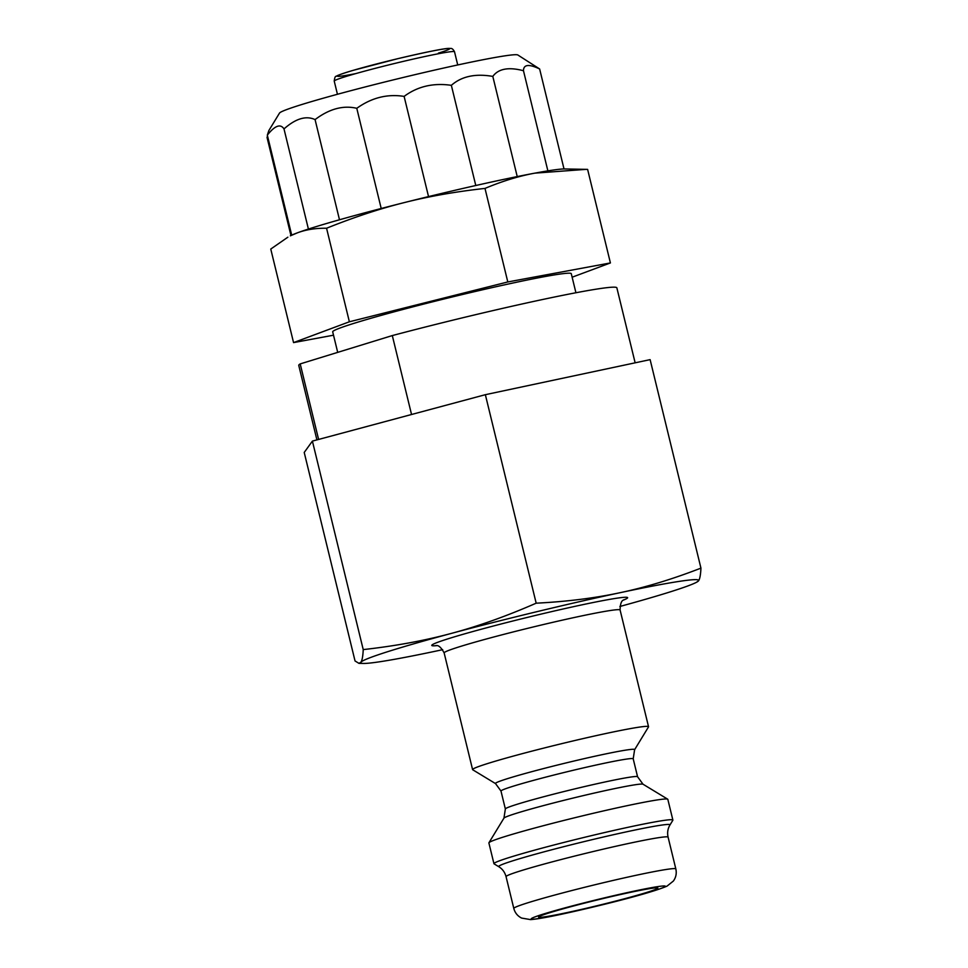 <?xml version="1.0" encoding="UTF-8"?>
<svg xmlns="http://www.w3.org/2000/svg" width="968" height="968" viewBox="0 0 968 968"><rect width="100%" height="100%" fill="white"/><g stroke="black" fill="none" stroke-linecap="round" stroke-linejoin="round"><path stroke-width="1.45" d="M566.316 912.751A61.25 2.783 -13.7 0 1 538.692 917.095A61.25 2.783 -13.7 0 1 597.546 899.889A61.25 2.783 -13.7 0 1 657.72 888.08A61.25 2.783 -13.7 0 1 627.167 898.038A61.25 2.783 -13.7 0 1 566.316 912.751M290.945 235.514L267.059 137.504L267.507 135.907M291.707 235.151L267.325 135.133C274.912 125.574 280.478 123.505 283.999 128.913C295.712 118.544 306.057 115.434 315.072 119.596C329.277 108.864 343.192 105.101 356.781 108.307C371.591 97.707 387.369 93.739 404.116 96.401C417.547 86.406 433.289 82.716 451.354 85.329C461.579 76.339 475.397 73.362 492.809 76.411L517.227 176.575M564.017 168.952L539.636 68.97L517.844 54.995A122.791 5.566 166.3 0 0 397.412 78.88A122.791 5.566 166.3 0 0 279.498 113.099L268.874 130.523L267.325 135.133M308.405 229.053L283.999 128.913M339.49 219.772L315.072 119.596M381.211 208.495L356.781 108.307M428.534 196.589L404.116 96.401M475.784 185.505L451.354 85.329M547.876 170.864L523.47 70.725C523.555 64.433 528.952 63.852 539.636 68.97M492.809 76.411C498.399 68.704 508.624 66.816 523.47 70.725M484.992 188.409C502.404 181.125 519.042 176.031 534.893 173.139L586.088 169.364L564.683 168.952A143.252 6.498 166.3 0 0 534.893 173.139A143.252 6.498 166.3 0 0 404.37 202.566A143.252 6.498 166.3 0 0 297.261 232.889A143.252 6.498 166.3 0 0 290.364 235.829L297.261 232.889C305.864 229.634 315.641 228.085 326.567 228.242C353.961 217.231 379.892 208.677 404.37 202.566C428.836 196.371 455.71 191.652 484.992 188.409L507.801 281.954L349.375 321.787L293.558 342.599L333.512 335.194M293.558 342.599L270.762 249.054L287.871 237.184M349.375 321.787L326.567 228.242M572.136 277.211L610.409 262.933L587.612 169.388L586.088 169.364M610.409 262.933L507.801 281.954M575.924 292.747L571.277 273.69A122.791 5.566 166.3 0 0 450.664 297.358A122.791 5.566 166.3 0 0 332.702 331.855L337.699 352.364M566.244 912.776A61.395 2.783 -13.7 0 1 538.559 917.12A61.395 2.783 -13.7 0 1 597.546 899.877A61.395 2.783 -13.7 0 1 657.853 888.043A61.395 2.783 -13.7 0 1 627.228 898.026A61.395 2.783 -13.7 0 1 566.244 912.776M442.703 649.673A173.95 7.889 -13.7 0 1 439.133 650.435A173.95 7.889 -13.7 0 1 363.46 663.443A173.95 7.889 -13.7 0 1 360.834 662.281A173.95 7.889 -13.7 0 1 451.415 633.387A173.95 7.889 -13.7 0 1 620.27 592.658A173.95 7.889 -13.7 0 1 698.557 580.812A173.95 7.889 -13.7 0 1 696.573 582.24A173.95 7.889 -13.7 0 1 619.883 606.476M498.786 866.711L494.079 863.855A92.093 4.175 -13.7 0 1 493.946 863.686L488.888 842.959A92.093 4.175 -13.7 0 1 488.937 842.753A92.093 4.175 -13.7 0 1 577.364 817.101A92.093 4.175 -13.7 0 1 667.69 799.181A92.093 4.175 -13.7 0 1 667.823 799.338L672.881 820.065A92.093 4.175 -13.7 0 1 672.833 820.283L669.965 824.978C667.751 828.668 667.121 832.734 668.089 837.151A83.393 3.787 -13.7 0 0 586.172 853.231A83.393 3.787 -13.7 0 0 506.058 876.657C504.873 872.277 502.452 868.962 498.786 866.711A88.185 4.005 -13.7 0 1 583.389 841.785A88.185 4.005 -13.7 0 1 669.965 824.978M493.946 863.686A92.093 4.175 -13.7 0 1 582.421 837.828A92.093 4.175 -13.7 0 1 672.881 820.065M304.218 452.455L312.398 441.106L485.355 394.69L650.121 359.636L700.941 568.131C672.615 579.118 645.729 587.298 620.27 592.658C594.836 598.127 566.8 601.636 536.175 603.185C506.397 616.205 478.131 626.272 451.415 633.387C424.71 640.61 395.319 646.007 363.23 649.601C362.915 656.352 362.117 660.575 360.834 662.281L358.946 663.358L355.038 660.962L304.218 452.455M696.573 582.24L698.557 580.812C699.828 579.106 700.626 574.883 700.941 568.131M312.398 441.106L363.23 649.601M485.355 394.69L536.175 603.185M472.723 769.766A90.556 4.102 -13.7 0 1 472.59 769.608A90.556 4.102 -13.7 0 1 559.589 744.174A90.556 4.102 -13.7 0 1 648.536 726.714A90.556 4.102 -13.7 0 1 648.5 726.92L634.609 749.716A71.644 3.255 166.3 0 0 564.271 763.365A71.644 3.255 166.3 0 0 495.543 783.608L472.723 769.766M318.605 439.436L300.201 363.907L392.306 335.569L411.545 414.498M316.911 439.896L298.749 365.372A163.713 7.429 -13.7 0 1 300.201 363.907M392.306 335.569A163.713 7.429 -13.7 0 1 616.858 287.835L635.141 362.819M623.271 600.172A100.781 4.574 166.3 0 0 528.613 617.1A100.781 4.574 166.3 0 0 436.774 645.632M472.59 769.608L444.143 652.928A90.556 4.102 -13.7 0 1 531.142 627.482A90.556 4.102 -13.7 0 1 620.101 610.034C620.282 598.309 624.784 600.317 623.936 599.7L623.924 599.712M562.251 914.058A69.067 3.134 -13.7 0 1 567.127 907.294A69.067 3.134 -13.7 0 1 665.258 886.41A69.067 3.134 -13.7 0 1 562.251 914.058M513.802 908.432C514.988 912.836 517.59 916.055 521.619 918.075L530.549 919.6C536.574 919.164 547.005 917.361 561.839 914.167C597.885 906.35 651.028 893.21 667.073 886.095L673.389 881.025C675.991 877.383 676.801 873.354 675.833 868.937A83.393 3.787 166.3 0 0 593.928 885.006A83.393 3.787 166.3 0 0 513.802 908.432L506.058 876.657M488.937 842.753L503.953 818.117A71.644 3.255 -13.7 0 1 572.754 798.152A71.644 3.255 -13.7 0 1 643.018 784.213L667.69 799.181M643.018 784.213L637.573 776.76A68.038 3.085 166.3 0 0 570.733 789.876A68.038 3.085 166.3 0 0 505.356 808.994L500.988 791.062A68.038 3.085 -13.7 0 1 566.365 771.944A68.038 3.085 -13.7 0 1 633.205 758.827L634.609 749.716M438.419 53.107A57.814 2.626 166.3 0 0 428.425 51.812A57.814 2.626 166.3 0 0 350.634 71.1A57.814 2.626 166.3 0 0 355.631 73.629M337.445 94.283L334.226 81.082A61.904 2.807 -13.7 0 1 393.71 63.694A61.904 2.807 -13.7 0 1 454.512 51.752L457.731 64.965M363.46 663.443L358.946 663.358M648.536 726.714L620.101 610.034M444.143 652.928C438.589 642.607 435.503 646.455 435.975 645.523M675.833 868.937L668.089 837.151M503.953 818.117L505.356 808.994M637.573 776.76L633.205 758.827M500.988 791.062L495.543 783.608M334.226 81.082C334.674 77.585 335.327 76 336.186 76.351C336.477 76.327 335.013 75.794 352.8 70.446L397.715 58.697C427.662 51.703 444.844 48.267 449.249 48.4L450.592 48.46C451.911 48.218 453.218 49.307 454.512 51.752"/></g></svg>
